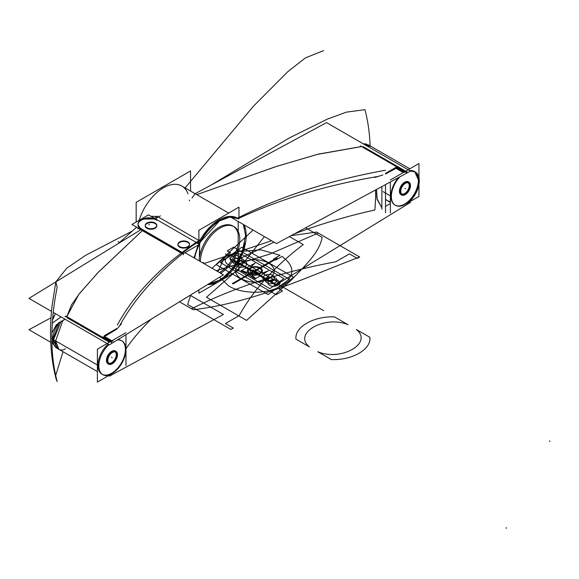 <?xml version="1.0" encoding="UTF-8"?>
<svg xmlns="http://www.w3.org/2000/svg" width="579" height="579" viewBox="0 0 579 579"><rect width="100%" height="100%" fill="white"/><g stroke="black" fill="none" stroke-linecap="round" stroke-linejoin="round"><path stroke-width="0.87" d="M117.479 354.196A7.397 4.27 -60 0 1 114.476 361.926A7.397 4.27 -60 0 1 108.57 364.133A7.397 4.27 -60 0 1 107.057 360.218M107.057 361.245A7.397 4.27 -60 0 1 110.061 353.523A7.397 4.27 -60 0 1 115.966 351.315A7.397 4.27 -60 0 1 117.479 355.231M410.453 185.056A7.397 4.27 -60 0 1 407.45 192.778A7.397 4.27 -60 0 1 401.544 194.985A7.397 4.27 -60 0 1 400.031 191.07M400.031 192.105A7.397 4.27 -60 0 1 403.035 184.375A7.397 4.27 -60 0 1 408.94 182.168A7.397 4.27 -60 0 1 410.453 186.083M108.541 375.662L97.395 382.097L97.395 349.166L125.961 332.672M125.961 365.602L125.961 334.662M110.039 374.077L112.456 372.767L110.039 374.077A19.418 11.211 120 0 1 97.945 365.313A19.418 11.211 120 0 0 110.039 374.077A19.418 11.211 120 0 1 97.945 365.313A19.418 11.211 120 0 1 108.143 344.1A19.418 11.211 120 0 0 97.945 365.313A19.418 11.211 120 0 1 108.143 344.1A19.418 11.211 120 0 0 97.945 365.313A19.418 11.211 120 0 0 110.039 374.077L112.456 372.767A19.418 11.211 120 0 0 125.411 349.455A19.418 11.211 120 0 0 117.819 339.656A19.418 11.211 120 0 1 125.411 349.455A19.418 11.211 120 0 0 121.395 340.568M111.675 341.581L110.878 342.073M116.256 354.739A6.47 3.735 -60 0 1 111.682 362.671A6.47 3.735 -60 0 1 107.101 360.029A6.47 3.735 -60 0 1 107.115 359.682A6.47 3.735 120 0 0 107.101 360.029A6.47 3.735 120 0 0 111.682 362.671A6.47 3.735 120 0 0 116.256 354.739A6.47 3.735 120 0 0 111.385 352.278A6.47 3.735 -60 0 1 116.256 354.739A6.47 3.735 -60 0 1 111.682 362.671A6.47 3.735 -60 0 1 107.101 360.029A6.47 3.735 -60 0 1 107.115 359.682A6.47 3.735 120 0 0 107.101 360.029A6.47 3.735 120 0 0 111.682 362.671A6.47 3.735 120 0 0 116.256 354.739A6.47 3.735 120 0 0 111.385 352.278A6.47 3.735 -60 0 1 116.256 354.739M112.073 373.527A19.418 11.211 120 0 0 124.803 356.418A19.418 11.211 120 0 0 121.836 340.821A19.418 11.211 120 0 0 117.32 339.967M111.103 341.255L103.337 336.768M112.456 372.767A19.418 11.211 120 0 0 125.411 349.455A19.418 11.211 120 0 0 117.819 339.656A19.418 11.211 120 0 1 125.411 349.455A19.418 11.211 120 0 1 112.456 372.767A19.418 11.211 120 0 0 125.411 349.455A19.418 11.211 120 0 1 112.456 372.767M112.876 341.342L112.283 341.002M185.027 252.676L223.429 274.851L109.395 344.823L53.246 312.407M51.495 311.393L28.95 298.38L140.943 229.66M66.838 317.639L109.417 342.225L66.838 317.639M104.611 336.573L111.913 340.785L104.611 336.573L111.913 340.785L104.611 336.573L117.32 328.771M119.31 326.324C133.669 300.175 154.694 275.988 182.385 253.768L182.385 253.768C154.694 275.988 133.669 300.175 119.31 326.324C133.669 300.175 154.694 275.988 182.385 253.768L182.385 253.768C154.694 275.988 133.669 300.175 119.31 326.324M181.256 253.117L142.34 230.645L98.553 272.014L79.424 293.611L71.528 304.858L66.824 316.633L78.744 294.479L97.916 272.673L142.34 230.645L181.256 253.117L142.34 230.645L97.916 272.673L78.744 294.479L66.824 316.633L78.744 294.479L97.916 272.673L142.34 230.645L181.256 253.117L142.34 230.645L97.916 272.673L78.744 294.479L66.824 316.633M117.32 325.087A407.232 235.11 180 0 1 200.377 239.568M197.779 243.318L200.747 241.494M200.761 241.486L201.195 241.219M154.376 218.261L157.792 216.162M196.903 242.811L199.654 240.864A36.991 21.358 -60 0 1 237.658 218.261A36.991 21.358 120 0 0 199.654 240.864L196.903 242.811L199.654 240.864A36.991 21.358 -60 0 1 237.658 218.261A36.991 21.358 -60 0 0 199.654 240.864L196.903 242.811M198.887 240.423L158.176 216.915L155.7 219.028L158.176 216.915L155.7 219.028L158.176 216.915L198.887 240.423M195.753 242.666L197.193 243.491M148.528 214.881L199.509 244.316L182.921 253.892L131.94 224.457L148.528 214.881M182.776 252.777A407.232 235.11 180 0 1 196.404 243.042A407.232 235.11 0 0 0 182.776 252.777A407.232 235.11 180 0 1 196.404 243.042A407.232 235.11 0 0 0 182.776 252.777M156.909 220.237A11.095 6.405 0 0 0 141.66 219.991A11.095 6.405 0 0 0 140.393 228.77A11.095 6.405 0 0 1 141.66 219.991A11.095 6.405 0 0 1 156.909 220.237A11.095 6.405 0 0 0 141.66 219.991A11.095 6.405 0 0 0 140.393 228.77A11.095 6.405 0 0 1 141.66 219.991A11.095 6.405 0 0 1 156.909 220.237A11.095 6.405 0 0 0 144.815 218.848A11.095 6.405 0 0 0 137.961 224.768A11.095 6.405 0 0 0 139.155 227.656M141.211 229.298L181.777 252.719M189.485 244.519A5.783 3.336 0 0 0 187.806 242.42A5.783 3.336 180 0 1 187.806 247.139A5.783 3.336 180 0 1 179.635 247.139A5.783 3.336 180 0 1 179.635 242.42A5.783 3.336 180 0 1 187.806 242.42A5.783 3.336 0 0 0 181.719 241.646A5.783 3.336 0 0 0 177.956 244.519M156.786 225.644A5.783 3.336 0 0 0 155.107 223.537A5.783 3.336 180 0 1 155.107 228.264A5.783 3.336 180 0 1 146.936 228.264A5.783 3.336 180 0 1 146.936 223.537A5.783 3.336 180 0 1 155.107 223.537A5.783 3.336 0 0 0 149.02 222.77A5.783 3.336 0 0 0 145.257 225.644M187.335 241.66A5.783 3.336 180 0 1 189.499 244.266A5.783 3.336 180 0 1 185.635 247.414A5.783 3.336 180 0 1 179.215 246.35M177.941 244.779A5.783 3.336 0 0 0 179.635 247.139A5.783 3.336 0 0 0 185.931 247.863A5.783 3.336 0 0 0 189.499 244.779M119.462 242.5L118.094 241.711M202.65 262.859L203.555 262.338M198.872 260.673A407.232 235.11 180 0 1 199.263 260.412L199.654 243.643L199.263 260.412A407.232 235.11 180 0 0 198.872 260.673A407.232 235.11 180 0 1 199.263 260.412A407.232 235.11 180 0 0 198.872 260.673M180.105 246.864A5.783 3.336 180 0 1 177.941 244.266A5.783 3.336 180 0 1 181.806 241.117A5.783 3.336 180 0 1 188.233 242.174M154.644 222.785A5.783 3.336 180 0 1 156.8 225.383A5.783 3.336 180 0 1 152.943 228.531A5.783 3.336 180 0 1 146.516 227.475M145.242 225.904A5.783 3.336 0 0 0 146.936 228.264A5.783 3.336 0 0 0 153.232 228.987A5.783 3.336 0 0 0 156.8 225.904M147.406 227.988A5.783 3.336 180 0 1 145.242 225.383A5.783 3.336 180 0 1 149.107 222.235A5.783 3.336 180 0 1 155.534 223.299M200.363 261.534A27.886 16.096 -60 0 1 212.79 233.858A27.886 16.096 -60 0 1 234.017 226.671A27.886 16.096 -60 0 1 238.396 248.644A27.886 16.096 -60 0 1 220.642 273.245M207.615 284.55A36.991 21.358 120 0 0 237.766 262.772A36.991 21.358 120 0 0 243.998 224.833M238.838 218.971L238.534 218.761A36.991 21.358 120 0 0 199.364 244.237M199.256 244.468A36.991 21.358 120 0 0 194.645 258.234M164.06 186.235A36.991 21.358 120 0 0 160.405 188.349M198.727 243.86L207.152 230.811L217.755 221.236L228.647 216.836L238.526 218.753L229.776 217.132L219.47 220.917L200.754 241.501L200.283 241.226M199.769 242.094L198.821 243.918M198.279 245.026L194.045 257.872M194.001 257.865L198.141 245.112M243.354 224.464L245.561 235.327L242.319 251.764L233.388 267.874L220.997 279.657L208.208 284.188M207.629 284.55L223.458 278.76L237.983 262.388M239.308 260.087L238.838 259.812C240.234 258.002 242.239 252.408 244.83 243.028M244.837 228.553L243.397 224.493M238.975 270.038L238.975 260.68L238.975 270.038L221.33 280.222L238.975 270.038M238.975 217.4L238.975 207.13L198.887 230.276L198.887 240.56L198.887 230.276L238.975 207.13L238.975 217.4M218.753 281.712L198.887 293.184L198.887 289.913L198.887 293.184L218.753 281.712M238.208 221.489L238.208 231.405L238.208 221.489M238.208 243.824L238.208 234.234L238.208 243.824A27.886 16.096 120 0 1 219.506 272.586A27.886 16.096 120 0 0 238.208 243.824A27.886 16.096 120 0 1 219.506 272.586A27.886 16.096 120 0 0 238.208 243.824L238.208 234.234A27.886 16.096 120 0 0 218.927 227.388A27.886 16.096 120 0 0 199.654 256.49L199.654 243.643L199.263 260.412M236.883 261.759A36.991 21.358 -60 0 1 208.751 283.862A36.991 21.358 120 0 0 236.883 261.759A36.991 21.358 -60 0 1 208.751 283.862A36.991 21.358 -60 0 0 236.883 261.759M238.208 249.288L238.208 259.45L238.208 249.288M385.498 212.732L385.498 184.607M237.484 218.153A407.232 235.11 180 0 1 385.498 170.255M195.152 193.712L326.542 122.618L410.482 171.087L276.48 243.585L230.551 217.074M361.187 146.567L318.262 154.144L276.617 166.376L196.766 194.645L276.827 166.311L318.595 154.057L361.578 146.567L318.595 154.057L276.827 166.311L196.766 194.645L276.827 166.311L318.595 154.057L361.578 146.567L317.06 154.455L275.698 166.672L196.773 194.645M238.244 218.594C279.599 199.248 326.252 185.186 378.21 176.414C326.252 185.186 279.599 199.248 238.244 218.594C279.599 199.248 326.252 185.186 378.21 176.414C326.252 185.186 279.599 199.248 238.244 218.594M385.498 174.018L396.029 168.323L403.324 172.535L396.029 168.323L385.498 174.018L396.029 168.323L403.324 172.535L396.029 168.323L385.498 174.018L396.029 168.323M404.757 172.376L405.546 171.949M405.669 171.189L363.091 146.603L405.669 171.189M365.298 144.996L366.391 144.033L366.941 144.576M211.357 184.94L289.037 138.091L327.453 119.071L346.423 112.145L364.958 109.655A225.166 130 120 0 1 370.126 145.879M410.482 202.389L276.48 284.615L233.475 259.783M239.286 258.864L274.012 242.16L240.22 258.372M294.422 233.88C319.861 224.211 346.669 216.249 374.845 210.003C346.669 216.249 319.861 224.211 294.422 233.88C319.861 224.211 346.669 216.249 374.845 210.003C346.669 216.249 319.861 224.211 294.422 233.88M385.498 206.45L390.369 203.461M403.874 204.517A19.418 11.211 120 0 1 390.919 196.165A19.418 11.211 120 0 0 403.874 204.517A19.418 11.211 120 0 1 390.919 196.165A19.418 11.211 120 0 1 398.576 177.529A19.418 11.211 120 0 0 390.919 196.165A19.418 11.211 120 0 1 398.576 177.529A19.418 11.211 120 0 0 390.919 196.165A19.418 11.211 120 0 0 403.874 204.517L406.292 203.034A19.418 11.211 120 0 0 418.385 180.308A19.418 11.211 120 0 0 414.788 171.688A19.418 11.211 120 0 1 418.385 180.308A19.418 11.211 120 0 0 414.788 171.688A19.418 11.211 120 0 1 418.385 180.308A19.418 11.211 120 0 1 406.292 203.034A19.418 11.211 120 0 0 418.385 180.308A19.418 11.211 120 0 1 406.292 203.034L403.874 204.517L406.292 203.034M381.872 191.815L381.872 209.178M390.369 201.434A19.418 11.211 -60 0 1 385.498 199.234A19.418 11.211 -60 0 0 390.369 201.434A19.418 11.211 -60 0 1 385.498 199.234A19.418 11.211 -60 0 0 390.369 201.434M382.842 174.945A462.418 294.906 -5.8 0 0 374.83 177.514M374.83 210.134A180.344 104.126 120 0 0 375.583 189.97M376.524 189.463L377.153 199.451L381.872 207.868L376.799 198.206L376.524 189.463L376.799 198.206L381.872 207.868L376.799 198.206L376.524 189.463M396.477 167.056L385.498 173.389M381.872 186.568L381.872 192.843M396.477 167.599L404.178 172.043M405.155 204.322A19.418 11.211 -60 0 1 395.392 205.313A19.418 11.211 -60 0 1 399.923 176.798M385.498 199.133L387.271 200.624M390.369 212.949L390.369 181.965M409.577 201.861L418.935 196.455L418.935 184.491M418.935 177.536L418.935 163.524L390.369 180.018M414.492 171.493A19.418 11.211 120 0 0 409.621 170.588A19.418 11.211 120 0 1 414.492 171.493A19.418 11.211 120 0 0 409.621 170.588A19.418 11.211 120 0 1 414.492 171.493M409.23 185.591A6.47 3.735 -60 0 1 404.656 193.524A6.47 3.735 -60 0 1 400.075 190.882A6.47 3.735 -60 0 1 400.089 190.534A6.47 3.735 120 0 0 400.075 190.882A6.47 3.735 120 0 0 404.656 193.524A6.47 3.735 120 0 0 409.23 185.591A6.47 3.735 120 0 0 404.359 183.13A6.47 3.735 -60 0 1 409.23 185.591A6.47 3.735 -60 0 1 404.656 193.524A6.47 3.735 -60 0 1 400.075 190.882A6.47 3.735 -60 0 1 400.089 190.534A6.47 3.735 120 0 0 400.075 190.882A6.47 3.735 120 0 0 404.656 193.524A6.47 3.735 120 0 0 409.23 185.591A6.47 3.735 120 0 0 404.359 183.13A6.47 3.735 -60 0 1 409.23 185.591M406.386 204.09A19.418 11.211 120 0 0 418.385 186.945A19.418 11.211 120 0 0 415.252 171.927A19.418 11.211 120 0 0 410.453 171.102M406.386 172.433L360.42 145.894M409.816 168.793L369.286 145.394A19.418 11.211 120 0 0 364.546 144.562M409.867 170.725L414.622 171.565L418.66 180.467C418.074 189.391 414.159 196.867 406.907 202.903L406.552 203.186L407.167 203.54C414.622 197.497 418.653 189.919 419.261 180.814L415.244 171.927L410.475 171.095M407.167 172.05L406.552 171.695M365.827 145.3L371.291 146.545M409.918 185.497A6.47 3.735 -60 0 1 407.319 192.293A6.47 3.735 -60 0 1 402.123 194.254A6.47 3.735 -60 0 1 400.806 190.759M400.806 191.794A6.47 3.735 -60 0 1 403.404 184.998A6.47 3.735 -60 0 1 408.6 183.036A6.47 3.735 -60 0 1 409.918 186.532M160.34 215.793L159.044 216.886M65.101 319.246L56.38 324.71L51.893 333.034M157.285 216.474L150.981 216.3L157.285 216.474M140.393 230.095L140.393 228.307L183.21 253.03L183.21 254.818M157.387 220.013A11.095 6.405 0 0 0 145.141 218.261A11.095 6.405 0 0 0 137.961 224.254A11.095 6.405 0 0 0 141.725 229.06M140.393 228.481L137.968 224.638M144.077 219.043L155.114 218.985M65.478 348.717C58.016 353.407 54.904 344.302 55.635 340.886C54.904 344.302 58.016 353.407 65.478 348.717C58.016 353.407 54.904 344.302 55.635 340.886L58.892 349.332L56.894 348.182A19.418 11.211 -60 0 1 59.232 322.235M65.76 316.018L111.718 342.558M111.718 374.208A19.418 11.211 -60 0 1 102.852 374.714A19.418 11.211 -60 0 1 99.298 361.434A19.418 11.211 -60 0 1 109.026 344.614M57.705 348.58L57.234 348.363M61.208 320.969L53.514 339.656L57.538 348.551L56.923 348.196L52.913 339.308L59.304 322.185M64.993 316.575L65.608 316.93M57.538 348.551L58.074 348.826M52.942 337.644L51.849 336.797M132.236 231.057L85.511 255.397L66.795 268.142L55.859 281.843L57.155 287.379A225.166 130 120 0 0 57.162 381.561L56.141 379.035C50.351 356.794 49.02 332.136 52.153 305.053L55.859 281.843M63.01 351.714L55.7 375.51M61.034 316.901L52.32 323.082M52.877 339.808L51.849 338.143M55.635 340.886L63.024 320.049L55.635 340.886M55.005 346.546L51.9 342.24M190.173 295.254L223.429 314.455L109.395 376.155M54.194 316.047L52.805 316.8M51.003 317.777L28.95 329.712L50.72 342.276M51.915 342.971L52.356 343.224M125.961 348.782C133.076 338.549 141.486 328.677 151.206 319.167C141.486 328.677 133.076 338.549 125.961 348.782C133.076 338.549 141.486 328.677 151.206 319.167C141.486 328.677 133.076 338.549 125.961 348.782M118.152 327.757A462.418 235.762 -174.8 0 1 121.351 323.856M104.162 335.813L117.32 328.221M136.159 227.612L136.159 226.896M136.159 222.025L136.159 202.346L190.549 170.943L190.549 191.056M189.442 200.935A36.991 21.358 120 0 0 189.369 200.008A36.991 21.358 -60 0 1 189.442 200.935A36.991 21.358 120 0 0 189.369 200.008A36.991 21.358 120 0 1 189.442 200.935M188.03 193.827A36.991 21.358 120 0 0 164.161 187.401A36.991 21.358 120 0 0 139.242 220.244A36.991 21.358 -60 0 1 164.161 187.401A36.991 21.358 -60 0 1 188.03 193.827A36.991 21.358 120 0 0 164.161 187.401A36.991 21.358 120 0 0 139.242 220.244A36.991 21.358 120 0 1 164.161 187.401A36.991 21.358 120 0 1 188.03 193.827M116.944 354.645A6.47 3.735 -60 0 1 114.345 361.441A6.47 3.735 -60 0 1 109.149 363.402A6.47 3.735 -60 0 1 107.832 359.906M107.832 360.934A6.47 3.735 -60 0 1 110.43 354.145A6.47 3.735 -60 0 1 115.626 352.184A6.47 3.735 -60 0 1 116.944 355.68M116.915 354.384A7.397 4.27 120 0 0 116.915 354.362A7.397 4.27 120 0 1 116.915 354.384A7.397 4.27 120 0 0 116.915 354.362A7.397 4.27 120 0 0 111.682 351.344A7.397 4.27 120 0 0 106.449 360.406A7.397 4.27 120 0 0 111.696 363.417A7.397 4.27 120 0 1 106.449 360.406A7.397 4.27 120 0 0 111.696 363.417M254.883 270.929L254.253 271.29L256.309 272.477L256.938 272.116L254.883 270.929L254.253 271.29L256.309 272.477L256.938 272.116L254.883 270.929L254.253 271.29L258.364 273.664L258.994 273.302L256.938 272.116L256.309 272.477L258.364 273.664L258.994 273.302L256.938 272.116L256.309 272.477L256.938 272.116L254.883 270.929L254.253 271.29L256.309 272.477L256.938 272.116L253.877 270.371L253.291 270.711L255.267 271.855L255.853 271.515L253.877 270.371L253.291 270.711L255.267 271.855L255.853 271.515L254.861 270.943L254.261 271.29L258.364 273.664L258.994 273.302L256.938 272.116L256.309 272.477L258.364 273.664L258.994 273.302L256.938 272.116L256.309 272.477L256.938 272.116L254.883 270.936L254.261 271.29L256.316 272.477L256.938 272.116L254.883 270.936L254.261 271.29L258.372 273.664L258.994 273.302L256.938 272.116L256.316 272.477L258.372 273.664L258.994 273.302L256.938 272.116L256.316 272.477L256.938 272.116L254.883 270.936L254.261 271.29L256.316 272.477L256.938 272.116L254.883 270.936L254.261 271.29L258.372 273.664L258.994 273.302L256.938 272.116L256.316 272.477L258.372 273.664L258.994 273.302L256.938 272.116L256.316 272.477L256.938 272.116L254.883 270.936L254.261 271.29L256.316 272.477L256.938 272.116L254.883 270.936L254.261 271.29L258.372 273.664L258.994 273.302L256.938 272.116L256.316 272.477L258.372 273.664L258.994 273.302L256.938 272.116L256.316 272.477L256.938 272.116L254.883 270.936L254.261 271.29L256.316 272.477L256.938 272.116L254.883 270.936L254.304 271.298L255.527 271.312L254.898 270.943L254.29 271.298L255.527 271.312L254.898 270.943L254.29 271.298L254.898 271.652L255.52 271.305L254.883 270.936L254.304 271.298L254.898 271.652L255.52 271.305L253.877 270.371L253.262 270.719L257.308 273.056L257.937 272.687L253.892 270.357L253.262 270.719L257.308 273.056L257.937 272.687L253.892 270.357L253.291 270.711L255.267 271.855L255.853 271.515L253.877 270.371L253.291 270.711L255.267 271.855L255.853 271.515L253.935 270.386L253.327 270.755L254.282 271.276L253.928 270.921L254.398 270.646L253.32 270.024L252.227 270.118L256.287 272.463L255.983 272.108L256.454 271.833L254.449 271.363L253.928 270.921L254.398 270.646L253.32 270.024L252.227 270.118L256.287 272.463L255.983 272.108L256.454 271.833L255.368 271.211L254.297 271.269L255.187 271.833L255.831 271.479L253.935 270.386L253.327 270.755L255.187 271.833L255.831 271.479L254.883 270.929L254.253 271.29L258.372 273.664L258.994 273.302L256.938 272.116L256.316 272.477L258.372 273.664L258.994 273.302L256.938 272.116L256.316 272.477L256.938 272.116L254.883 270.929L254.253 271.29L256.309 272.477L256.938 272.116L254.883 270.929L254.304 271.298L254.898 271.652L255.52 271.305L254.311 271.327L254.941 270.958L254.311 271.327L254.905 270.943L254.297 271.269L258.4 273.643L259.008 273.295L256.938 272.116L256.309 272.477L258.364 273.664L258.994 273.302L256.938 272.116L256.309 272.477L258.364 273.664L258.994 273.302L256.881 272.072L256.352 272.456L258.4 273.643L259.008 273.295L255.44 271.247L254.818 271.609L257.814 273.346L258.437 272.984L255.44 271.247L254.818 271.609L257.814 273.346L258.437 272.984L254.883 270.929L254.304 271.298L254.898 271.652L255.52 271.305L254.905 270.943L254.297 271.269L256.352 272.456L256.953 272.108L256.352 272.456L256.953 272.108L254.898 270.921L254.253 271.29L256.309 272.477L256.938 272.116L254.883 270.929L254.253 271.29L256.309 272.477L256.938 272.116L256.309 272.477L259.312 274.214L259.928 273.86L258.06 272.767L257.416 273.114L259.312 274.214L259.928 273.838L258.031 272.76L257.416 273.114L258.364 273.664L258.994 273.302L256.938 272.116L256.309 272.477L258.364 273.664L258.994 273.302L256.953 272.108L256.352 272.456L258.4 273.643L259.008 273.295L254.883 270.929L254.253 271.29L256.309 272.477L256.938 272.116L256.309 272.477L258.364 273.664L258.994 273.302L254.883 270.929L254.253 271.29L256.309 272.477L256.938 272.116L256.309 272.477L258.364 273.664L258.994 273.302L258.4 273.643L254.883 270.936M116.915 354.362A7.397 4.27 120 0 0 111.682 351.344A7.397 4.27 120 0 0 106.449 360.406A7.397 4.27 120 0 1 111.682 351.344A7.397 4.27 120 0 1 116.915 354.362M249.665 273.947C256.092 278.029 267.201 271.609 260.13 267.903C253.703 263.821 242.594 270.234 249.665 273.947C256.092 278.029 267.201 271.609 260.13 267.903C253.703 263.821 242.594 270.234 249.665 273.947C256.092 278.029 267.201 271.609 260.13 267.903C253.703 263.821 242.594 270.234 249.665 273.947C256.092 278.029 267.201 271.609 260.13 267.903C253.703 263.821 242.594 270.234 249.665 273.947C256.092 278.029 267.201 271.609 260.13 267.903C253.703 263.821 242.594 270.234 249.665 273.947C256.092 278.029 267.201 271.609 260.13 267.903C253.703 263.821 242.594 270.234 249.665 273.947M250.323 273.563C244.135 270.321 253.855 264.704 259.479 268.28C265.667 271.529 255.94 277.138 250.323 273.563C244.135 270.321 253.855 264.704 259.479 268.28C265.667 271.529 255.94 277.138 250.323 273.563C244.135 270.321 253.855 264.704 259.479 268.28C265.667 271.529 255.94 277.138 250.323 273.563C244.135 270.321 253.855 264.704 259.479 268.28C265.667 271.529 255.94 277.138 250.323 273.563C244.135 270.321 253.855 264.704 259.479 268.28C265.667 271.529 255.94 277.138 250.323 273.563C244.135 270.321 253.855 264.704 259.479 268.28C265.667 271.529 255.94 277.138 250.323 273.563C244.135 270.321 253.855 264.704 259.479 268.28C265.667 271.529 255.94 277.138 250.323 273.563C244.135 270.321 253.855 264.704 259.479 268.28C265.667 271.529 255.94 277.138 250.323 273.563C244.135 270.321 253.855 264.704 259.479 268.28C265.667 271.529 255.94 277.138 250.323 273.563C244.135 270.321 253.855 264.704 259.479 268.28C265.667 271.529 255.94 277.138 250.323 273.563M409.889 185.237A7.397 4.27 120 0 0 409.889 185.215A7.397 4.27 120 0 1 409.889 185.237A7.397 4.27 120 0 0 409.889 185.215A7.397 4.27 120 0 0 404.656 182.197A7.397 4.27 120 0 0 399.423 191.258A7.397 4.27 120 0 0 404.67 194.269A7.397 4.27 120 0 1 399.423 191.258A7.397 4.27 120 0 0 404.67 194.269M409.889 185.215A7.397 4.27 120 0 0 404.656 182.197A7.397 4.27 120 0 0 399.423 191.258A7.397 4.27 120 0 1 404.656 182.197A7.397 4.27 120 0 1 409.889 185.215M179.635 247.139A5.783 3.336 0 0 0 187.806 247.139A5.783 3.336 0 0 0 187.806 242.42A5.783 3.336 0 0 0 179.635 242.42A5.783 3.336 0 0 0 179.635 247.139A5.783 3.336 180 0 1 179.635 242.42A5.783 3.336 180 0 1 187.806 242.42A5.783 3.336 180 0 1 187.806 247.139A5.783 3.336 180 0 1 179.635 247.139A5.783 3.336 0 0 0 187.806 247.139A5.783 3.336 0 0 0 187.806 242.42A5.783 3.336 0 0 0 179.635 242.42A5.783 3.336 0 0 0 179.635 247.139M146.936 228.264A5.783 3.336 0 0 0 155.107 228.264A5.783 3.336 0 0 0 155.107 223.537A5.783 3.336 0 0 0 146.936 223.537A5.783 3.336 0 0 0 146.936 228.264A5.783 3.336 180 0 1 146.936 223.537A5.783 3.336 180 0 1 155.107 223.537A5.783 3.336 180 0 1 155.107 228.264A5.783 3.336 180 0 1 146.936 228.264A5.783 3.336 0 0 0 155.107 228.264A5.783 3.336 0 0 0 155.107 223.537A5.783 3.336 0 0 0 146.936 223.537A5.783 3.336 0 0 0 146.936 228.264M238.208 234.234A27.886 16.096 120 0 0 218.927 227.388A27.886 16.096 120 0 0 199.654 256.49A27.886 16.096 120 0 1 218.927 227.388A27.886 16.096 120 0 1 238.208 234.234A27.886 16.096 120 0 0 218.927 227.388A27.886 16.096 120 0 0 199.654 256.49M192.011 198.054L195.101 193.733M140.393 229.653L138.193 228.075M241.168 278.854C249.853 283.051 258.741 283.196 267.831 279.288L270.169 277.848C276.125 272.673 275.611 267.722 268.634 262.996C260.441 258.965 251.865 258.668 242.905 262.106L240.408 263.459C233.641 268.707 233.894 273.838 241.168 278.854C249.853 283.051 258.741 283.196 267.831 279.288L270.169 277.848C276.125 272.673 275.611 267.722 268.634 262.996C260.441 258.965 251.865 258.668 242.905 262.106L240.408 263.459C233.641 268.707 233.894 273.838 241.168 278.854C249.354 282.885 257.93 283.182 266.897 279.744L269.387 278.39C276.154 273.143 275.901 268.012 268.634 262.996C259.942 258.799 251.054 258.647 241.964 262.555L239.626 263.995C233.67 269.17 234.184 274.12 241.168 278.854C249.354 282.885 257.93 283.182 266.897 279.744L269.387 278.39C276.154 273.143 275.901 268.012 268.634 262.996C259.942 258.799 251.054 258.647 241.964 262.555L239.626 263.995C233.67 269.17 234.184 274.12 241.168 278.854M112.16 357.663L111.508 357.286M264.422 236.623L239.359 268.178L206.522 297.266L246.574 320.39L291.678 279.751C304.141 266.34 319.536 252.806 322.127 237.339L305.632 227.815L322.127 237.339C319.536 252.806 304.141 266.34 291.678 279.751L246.574 320.39L206.522 297.266L239.359 268.178L264.422 236.623M506.241 528.381L506.241 527.628L506.241 528.381M238.845 259.725L235.588 261.903L277.066 285.845L280.135 283.37L238.845 259.725L235.588 261.903L277.066 285.845L280.135 283.37L238.845 259.725M237.585 280.858L277.189 258.118L237.585 280.858M269.915 288.653L283.927 278.622L244.432 255.824C234.799 249.694 218.131 259.32 228.741 264.885L269.915 288.653L283.927 278.622L244.432 255.824C234.799 249.694 218.131 259.32 228.741 264.885L269.915 288.653L283.927 278.622L244.432 255.824C234.799 249.694 218.131 259.32 228.741 264.885L269.915 288.653L283.927 278.622L244.432 255.824C234.799 249.694 218.131 259.32 228.741 264.885L269.915 288.653M275.336 278C280.858 280.902 272.181 285.91 267.158 282.718C261.636 279.823 270.313 274.815 275.336 278C280.858 280.902 272.181 285.91 267.158 282.718C261.636 279.823 270.313 274.815 275.336 278C280.858 280.902 272.181 285.91 267.158 282.718C261.636 279.823 270.313 274.815 275.336 278C280.858 280.902 272.181 285.91 267.158 282.718C261.636 279.823 270.313 274.815 275.336 278M242.637 259.124C248.159 262.019 239.482 267.035 234.459 263.843C228.937 260.948 237.614 255.932 242.637 259.124C248.159 262.019 239.482 267.035 234.459 263.843C228.937 260.948 237.614 255.932 242.637 259.124C248.159 262.019 239.482 267.035 234.459 263.843C228.937 260.948 237.614 255.932 242.637 259.124C248.159 262.019 239.482 267.035 234.459 263.843C228.937 260.948 237.614 255.932 242.637 259.124M241.747 247.255L220.483 262.591L276.096 294.697L282.545 290.976L279.273 289.087L293.546 277.16L241.747 247.255L220.483 262.591L276.096 294.697L282.545 290.976L279.273 289.087L293.546 277.16L241.747 247.255M231.94 261.288C226.411 258.393 235.088 253.385 240.111 256.569C245.641 259.472 236.956 264.48 231.94 261.288C226.411 258.393 235.088 253.385 240.111 256.569C245.641 259.472 236.956 264.48 231.94 261.288M264.639 280.171C259.11 277.269 267.788 272.26 272.81 275.452C278.333 278.347 269.655 283.363 264.639 280.171C259.11 277.269 267.788 272.26 272.81 275.452C278.333 278.347 269.655 283.363 264.639 280.171M225.47 253.935L226.121 254.311M268.048 294.588L289.319 279.259L233.699 247.146L227.25 250.873L230.522 252.755L216.249 264.683L268.048 294.588L289.319 279.259L233.699 247.146L227.25 250.873L230.522 252.755L216.249 264.683L268.048 294.588M277.855 280.554C283.384 283.449 274.707 288.465 269.684 285.273C264.162 282.378 272.839 277.363 277.855 280.554C283.384 283.449 274.707 288.465 269.684 285.273C264.162 282.378 272.839 277.363 277.855 280.554M245.163 261.679C250.685 264.574 242.008 269.582 236.985 266.398C231.462 263.496 240.14 258.487 245.163 261.679C250.685 264.574 242.008 269.582 236.985 266.398C231.462 263.496 240.14 258.487 245.163 261.679M270.95 282.118L274.207 279.947L232.729 255.998L229.66 258.48L270.95 282.118L274.207 279.947L232.729 255.998L229.66 258.48L270.95 282.118M226.715 254.651L226.056 254.275M331.326 359.566C352.227 360.435 371.392 349.369 369.88 337.304L356.346 329.494C373.462 343.007 341.205 361.629 317.799 351.75L331.326 359.566C352.227 360.435 371.392 349.369 369.88 337.304L356.346 329.494C373.462 343.007 341.205 361.629 317.799 351.75L331.326 359.566M334.51 316.887C313.615 316.018 294.45 327.077 295.963 339.142L309.497 346.959C292.381 333.439 324.631 314.817 348.044 324.703L334.51 316.887C313.615 316.018 294.45 327.077 295.963 339.142L309.497 346.959C292.381 333.439 324.631 314.817 348.044 324.703L334.51 316.887M258.118 273.447L258.951 273.274L258.118 273.447M191.562 308.781C234.054 287.43 282.111 271.768 335.733 261.795L349.448 253.877L357.294 258.408L359.711 257.011L316.51 232.063L291.143 235.653L316.51 232.063L359.711 257.011L318.233 233.062L269.705 254.094L216.3 270.733L269.705 254.094L318.233 233.062L359.711 257.011L357.294 258.408L349.448 253.877L335.733 261.795C282.111 271.768 234.054 287.43 191.562 308.781L179.49 301.811L191.562 308.781M271.537 240.734L203.931 263.597L271.537 240.734M185.114 187.914L253.37 106.254L287.973 71.535L305.553 57.813L323.639 50.619M254.767 271.594L255.563 271.312L254.767 271.594M254.528 271.442L255.281 271.167L254.528 271.442M179.49 301.811L193.292 309.779C255.853 301.999 307.051 276.827 359.711 257.011C307.051 276.827 255.853 301.999 193.292 309.779L179.49 301.811M255.115 278.962L268.395 270.798C259.305 274.707 250.417 274.562 241.725 270.364L255.115 278.962L268.395 270.798C259.305 274.707 250.417 274.562 241.725 270.364L255.115 278.962L268.395 270.798C259.305 274.707 250.417 274.562 241.725 270.364L255.115 278.962L268.395 270.798C259.305 274.707 250.417 274.562 241.725 270.364L255.115 278.962M550.05 441.328L549.399 440.952L550.05 441.328M255.115 263.134L240.973 270.798L255.867 278.528C248.594 273.512 248.348 268.381 255.115 263.134L240.973 270.798L255.867 278.528C248.594 273.512 248.348 268.381 255.115 263.134L240.973 270.798L255.867 278.528C248.594 273.512 248.348 268.381 255.115 263.134L240.973 270.798L255.867 278.528C248.594 273.512 248.348 268.381 255.115 263.134M383.074 191.635L390.369 195.847M405.539 188.747L404.887 188.37M155.7 219.028L158.176 216.915M274.113 260.145L273.512 259.797L232.338 283.572L232.99 283.949L274.113 260.145L273.512 259.797L232.338 283.572L232.99 283.949L274.113 260.145M149.064 224.218L149.064 224.97M256.729 272.079L254.724 271.023L256.729 272.079M52.87 339.287L98.828 365.827M277.515 283.985L323.639 310.612M256.352 271.862L255.795 272.188L256.352 271.862M255.397 271.283L254.29 271.298L255.397 271.283M274.164 260.181L273.563 259.826L232.338 283.572L232.99 283.949L274.164 260.181L273.563 259.826L232.338 283.572L232.99 283.949L274.164 260.181M256.388 272.434L254.319 271.262L256.388 272.434M239.163 315.606C253.501 289.818 274.873 266.145 303.273 244.584L289.42 236.587L303.273 244.584C274.873 266.145 253.501 289.818 239.163 315.606L225.441 323.523L239.163 315.606M253.074 230.08L212.044 268.28L253.074 230.08M190.766 294.892L187.668 304.511L230.869 329.451L233.294 328.054L225.441 323.523L233.294 328.054L230.869 329.451L187.668 304.511L190.766 294.892M282.031 256.396L275.582 260.116L273.621 258.979L280.07 255.259L260.774 249.831L239.511 251.496L223.429 259.703L217.936 271.681L223.429 259.703L239.511 251.496L260.774 249.831L280.07 255.259L273.621 258.979L275.582 260.116L282.031 256.396C295.558 266.593 295.066 276.559 280.562 286.308C266.847 294.32 242.196 294.183 228.748 286.019C242.196 294.183 266.847 294.32 280.562 286.308C295.066 276.559 295.558 266.593 282.031 256.396M219.564 277.225L228.748 286.019L219.564 277.225M254.898 270.921L254.297 271.269L256.352 272.456L254.297 271.269L254.898 270.921M121.221 340.466L121.807 340.807M228.683 213.072L180.728 185.389M366.391 144.033L363.149 143.758M387.098 200.529L390.369 202.418M415.237 171.92L414.622 171.565M366.521 144.518L365.783 144.323L366.521 144.518M136.651 227.178L118.333 243.535L136.651 227.178M52.537 320.035L55.389 313.644M137.961 227.938L137.961 228.937M137.961 224.334L137.961 224.761M58.877 349.325L97.395 371.566M54.151 345.236L51.878 341.407L54.151 345.236M50.518 334.959L50.518 330.385"/></g></svg>
